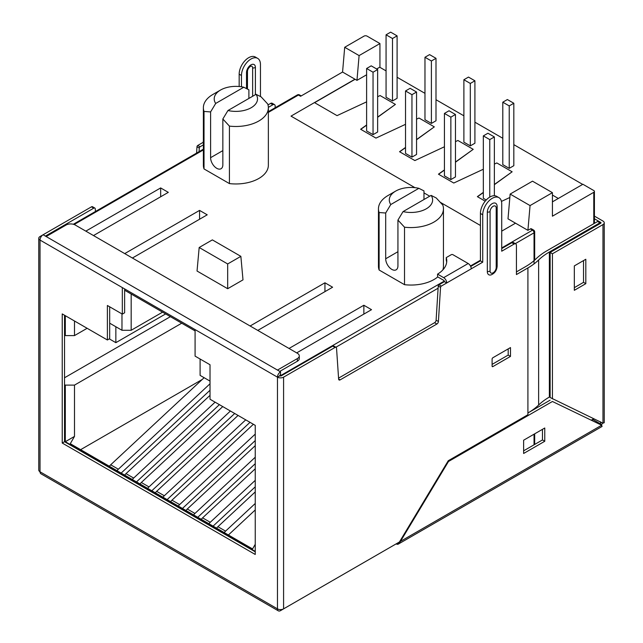 <?xml version="1.0" encoding="UTF-8"?>
<svg xmlns="http://www.w3.org/2000/svg" width="643" height="643" viewBox="0 0 643 643"><rect width="100%" height="100%" fill="white"/><g stroke="black" fill="none" stroke-linecap="round" stroke-linejoin="round"><path stroke-width="0.96" d="M470.684 266.475L480.425 260.857L480.425 213.452A13.431 7.756 120 0 1 486.293 199.933A13.431 7.756 120 0 1 496.637 196.332L498.936 197.658A13.431 7.756 120 0 1 501.717 203.807L501.717 251.212L514.127 244.051A3.247 1.873 120 0 1 515.75 243.89A3.247 1.873 120 0 1 516.425 245.377L516.425 274.561L527.911 267.93A70.408 40.646 -0 0 0 538.633 259.973A70.408 40.646 180 0 1 549.363 252.008L599.911 222.824L599.911 223.708M498.936 197.658A13.431 7.756 120 0 0 488.592 201.259A13.431 7.756 120 0 0 482.724 214.778L482.724 262.183L441.307 286.095A1.085 0.627 120 0 0 440.543 287.349L438.405 321.508A2.17 1.254 120 0 1 436.878 324.024L340.155 379.868A2.17 1.254 120 0 1 339.07 379.981A2.17 1.254 120 0 1 338.628 379.113L336.538 348.217A2.17 1.254 120 0 0 336.096 347.357A2.17 1.254 120 0 0 335.011 347.461L283.587 377.152L283.587 608.865L399.432 541.985L448.259 460.734L527.911 414.743L527.911 412.991A70.408 40.646 -0 0 0 538.633 405.026A70.408 40.646 180 0 1 549.363 397.069L550.127 396.627M487.322 212.126L487.322 271.555A6.928 4.003 120 0 0 491.123 274.874C494.788 273.283 496.798 270.381 497.16 266.162L497.16 206.733A3.247 1.873 0 0 0 497.127 206.467A6.928 4.003 120 0 0 496.999 205.262A6.928 4.003 120 0 0 491.67 203.992A6.928 4.003 120 0 0 487.322 212.126A3.247 1.873 0 0 0 490.079 211.595A4.332 2.5 120 0 1 493.141 206.29A4.332 2.5 120 0 1 496.203 208.059L496.203 267.488A3.247 1.873 0 0 0 497.16 266.162M492.104 366.148L492.104 359.067A1.085 0.627 120 0 1 492.868 357.741L510.486 347.574L510.486 356.415L492.868 366.59A1.085 0.627 120 0 1 492.329 366.639A1.085 0.627 120 0 1 492.104 366.148L492.868 366.59M516.425 271.909L525.612 266.604A67.153 38.773 180 0 0 535.844 259.008A73.656 42.526 180 0 1 547.064 250.682L597.612 221.497L599.911 222.824M336.096 347.357L333.797 346.03A2.17 1.254 120 0 0 332.72 346.135L281.288 375.825A1.085 0.627 180 0 1 279.761 375.825L277.463 377.152A4.332 2.5 -60 0 1 280.525 371.847L277.463 370.079L297.371 358.577A6.502 3.754 0 0 0 299.276 355.925A6.502 3.754 0 0 0 297.371 353.272L75.255 225.034A6.502 3.754 180 0 0 66.068 225.034L46.151 236.536L277.463 370.079M444.426 281.634L446.724 282.968A4.332 2.5 -120 0 0 443.662 277.655L437.57 274.135L437.57 276.795L443.662 280.308A1.085 0.627 60 0 1 444.426 281.634L439.016 284.769A1.085 0.627 120 0 0 438.245 286.022L436.107 320.182A2.17 1.254 120 0 1 434.58 322.698L338.564 378.14M515.75 243.89L513.452 242.564A3.247 1.873 120 0 0 511.828 242.724L501.717 248.56M508.187 348.9L508.187 355.089L492.104 364.38M552.425 401.489L601.671 425.224L552.425 401.489L448.476 461.497L400.476 541.382L398.306 544.099A4.332 2.5 -120 0 1 396.136 543.882L280.525 610.633A4.332 2.5 -60 0 1 278.355 610.85L40.927 473.77A4.332 2.5 -60 0 1 40.027 471.785A4.332 2.5 180 0 1 38.757 470.017L38.757 238.304A4.332 2.5 0 0 1 40.027 236.536L91.451 206.845A2.17 1.254 -60 0 1 92.536 206.733L94.834 208.059A2.17 1.254 -60 0 1 95.277 208.927L95.453 211.499M196.589 153.106L196.983 146.733A1.085 0.627 -60 0 1 197.747 145.471L203.164 142.344A4.332 2.5 -120 0 1 203.373 141.179M260.455 96.53L260.455 64.517A13.431 7.756 120 0 0 257.674 58.368L255.375 57.042A13.431 7.756 120 0 0 245.023 60.643A13.431 7.756 120 0 0 239.164 74.162L239.164 86.516M268.002 104.913L270.566 103.435A3.247 1.873 -60 0 1 272.19 103.274L274.489 104.6A3.247 1.873 -60 0 1 275.164 106.087L275.164 107.743M268.356 107.357L272.865 104.761A3.247 1.873 -60 0 1 274.489 104.6M257.674 58.368A13.431 7.756 120 0 0 247.322 61.969A13.431 7.756 120 0 0 241.463 75.488L241.463 86.797M199.057 151.684L199.282 148.059A1.085 0.627 -60 0 1 200.045 146.797L203.373 144.876M45.388 236.094L93.749 208.171A2.17 1.254 -60 0 1 94.834 208.059M280.525 371.847L280.525 374.499A1.085 0.627 120 0 0 279.761 375.825M279.761 371.405L297.371 361.229A6.502 3.754 0 0 0 299.276 358.577L299.276 355.925M544.766 441.275L523.627 453.476L523.627 440.214L544.766 428.005L544.766 441.275L542.467 439.949L523.627 450.823M550.127 400.163L528.401 412.702M542.467 429.331L542.467 439.949M480.425 260.857L482.724 262.183M38.757 238.304A4.332 2.5 0 0 0 40.027 240.072A4.332 2.5 -60 0 1 43.089 234.767L46.151 236.536M195.086 329.594L122.323 287.582L122.323 314.114L107.389 305.489L107.389 339.986L62.234 313.921L62.234 443.043L255.247 554.475L255.247 425.353L210.02 399.239L210.02 364.75L195.086 356.126L195.086 329.594L277.463 377.152A4.332 2.5 0 0 0 283.587 377.152M278.355 610.85A4.332 2.5 -60 0 1 277.463 608.865A4.332 2.5 180 0 0 283.587 608.865M124.621 288.908L124.621 312.787L122.323 314.114M109.68 306.824L109.68 338.66L107.389 339.986M64.533 315.247L64.533 441.717L255.247 551.823M399.97 541.093L400.476 541.382L601.671 425.224L602.073 426.454L398.306 544.099L397.671 542.997M448.476 461.497L447.97 461.208M600.449 423.641A1.085 0.627 60 0 1 599.911 423.584L599.372 423.898L600.449 423.641L601.213 424.959M443.662 277.655L468.176 263.509L452.857 254.66A1.085 0.627 0 0 0 451.322 254.66L446.266 257.586A33.372 19.266 0 0 1 446.756 260.865A33.372 19.266 0 0 1 437.57 274.135M468.176 263.509A4.332 2.5 60 0 1 471.239 268.814M446.676 262.191A33.372 19.266 0 0 0 446.266 260.238L446.266 257.586M247.434 70.971A3.247 1.873 180 0 1 247.467 71.236C247.651 69.299 248.704 67.619 250.625 66.205A3.681 2.13 -60 0 1 252.643 67.965L252.643 96.265M64.533 441.717L62.234 443.043M600.675 222.382L600.675 223.266A1.085 0.627 0 0 0 600.996 222.824A1.085 0.627 0 0 0 600.675 222.382L594.413 218.773M600.675 223.266L550.127 252.45L550.127 397.511L602.973 423.207L602.973 224.592L552.425 253.784L550.127 252.45M602.973 224.592A4.332 2.5 0 0 0 604.243 222.824A4.332 2.5 0 0 0 602.973 221.055L594.413 216.12M601.936 422.7L600.996 422.7A1.085 0.627 0 0 0 600.675 422.258A1.085 0.627 -60 0 1 599.911 423.584L592.95 419.566M601.326 425.023A4.332 2.5 120 0 0 602.539 422.998M604.243 222.824L604.243 422.7L602.973 423.207M600.996 422.7L600.675 421.872M574.328 290.306L585.813 283.676L585.813 259.266L574.328 265.897L574.328 290.306M574.328 287.654L583.522 282.349L585.813 283.676M583.522 282.349L583.522 260.592M552.425 253.784L552.425 398.837M508.187 355.089L510.486 356.415M80.624 449.674L202.24 379.458M255.247 503.477L225.58 531.126A8.23 4.75 120 0 0 224.246 532.597M255.247 509.947L228.394 534.992M255.247 491.911L217.921 526.705A8.23 4.75 120 0 0 216.587 528.176M255.247 480.353L210.261 522.285A8.23 4.75 120 0 0 208.927 523.756M255.247 486.823L213.074 526.143M255.247 468.787L202.601 517.864A8.23 4.75 120 0 0 201.267 519.335M255.247 457.229L194.95 513.444A8.23 4.75 120 0 0 193.607 514.906M255.247 463.699L197.755 517.302M255.247 445.663L187.29 509.023A8.23 4.75 120 0 0 185.948 510.486M250.014 422.33L167.116 499.611M245.722 419.855L164.311 495.753A8.23 4.75 120 0 0 162.976 497.224M238.071 415.434L156.651 491.332A8.23 4.75 120 0 0 155.317 492.803M253.382 424.276L171.97 500.174A8.23 4.75 120 0 0 170.636 501.644M255.247 434.105L179.63 504.594A8.23 4.75 120 0 0 178.296 506.065M255.247 440.576L182.435 508.46M234.695 413.489L151.796 490.77M230.411 411.014L148.991 486.912A8.23 4.75 120 0 0 147.657 488.375M222.751 406.585L141.331 482.491A8.23 4.75 120 0 0 139.997 483.954M219.384 404.648L136.477 481.928M215.092 402.164L133.672 478.062A8.23 4.75 120 0 0 132.337 479.533M210.02 395.332L126.012 473.642A8.23 4.75 120 0 0 124.678 475.113M204.12 377.706L110.692 464.801A8.23 4.75 120 0 0 109.358 466.271M210.02 390.245L121.165 473.079M210.02 383.775L118.352 469.221A8.23 4.75 120 0 0 117.018 470.692M429.572 54.615L424.975 57.267L431.405 60.981L436.002 58.328L429.572 54.615M436.002 58.328L436.002 120.763L431.405 123.424L431.405 60.981M424.975 57.267L424.975 119.702L431.405 123.424M468.482 77.08L463.884 79.732L470.314 83.445L474.912 80.793L468.482 77.08M474.912 80.793L474.912 143.228L470.314 145.881L470.314 83.445M463.884 79.732L463.884 142.167L470.314 145.881M507.383 99.544L502.794 102.197L509.224 105.91L513.821 103.258L507.383 99.544M513.821 103.258L513.821 165.693L509.224 168.345L509.224 105.91M502.794 102.197L502.794 164.632L509.224 168.345M371.204 65.843L366.614 68.496L373.044 72.217L377.642 69.557L371.204 65.843M377.642 69.557L377.642 132L373.044 134.652L373.044 72.217M366.614 68.496L366.614 130.939L373.044 134.652M410.113 88.308L405.524 90.96L411.954 94.674L416.551 92.021L410.113 88.308M416.551 92.021L416.551 154.465L411.954 157.117L411.954 94.674M405.524 90.96L405.524 153.404L411.954 157.117M449.023 110.773L444.426 113.425L450.864 117.139L455.461 114.486L449.023 110.773M455.461 114.486L455.461 176.929L450.864 179.582L450.864 117.139M444.426 113.425L444.426 175.869L450.864 179.582M487.933 133.238L483.335 135.89L489.773 139.603L494.371 136.951L487.933 133.238M494.371 136.951L494.371 195.713M489.773 139.603L489.773 197.088M483.335 135.89L483.335 198.325L486.229 199.997M390.663 32.15L386.065 34.802L392.503 38.516L397.093 35.863L390.663 32.15M397.093 35.863L397.093 98.307L392.503 100.959L392.503 38.516M386.065 34.802L386.065 97.246L392.503 100.959M379.708 67.218L386.065 70.891M397.093 77.256L424.975 93.348M436.002 99.721L463.884 115.812M474.912 122.186L502.794 138.277M513.821 144.643L582.679 184.396M377.642 117.106L395.413 104.407L380.093 95.558L377.642 96.707M366.614 101.851L337.045 115.636L314.451 102.591L291.014 116.126L414.936 187.668L291.014 116.126L354.968 79.202L342.566 72.04L300.594 96.273L298.448 95.027L268.364 112.396M423.978 192.892L429.725 196.203L423.978 192.892M440.592 202.481L480.425 225.476L440.592 202.481M552.425 195.054L558.317 198.462L552.425 201.862L582.904 184.268L593.778 190.545A2.17 1.254 0 0 1 594.413 191.429L594.413 223.346M501.717 247.941L532.508 230.17A2.17 1.254 -60 0 1 533.594 230.057L531.448 228.82A2.17 1.254 -60 0 0 530.362 228.932L527.911 230.347L515.509 223.177L501.717 231.142L515.509 223.177L508.002 218.845L510.14 194.082L532.508 181.173L552.425 192.667L552.425 216.193L593.778 192.313A2.17 1.254 0 0 0 594.413 191.429M509.851 197.489L501.46 201.396M485.208 201.179L477.363 196.645L483.335 192.378M494.371 184.493L512.133 171.794L496.814 162.952L494.371 164.094M483.335 169.238L453.773 183.03L438.454 174.181L444.426 169.913M455.461 162.036L473.224 149.337L457.912 140.487L455.461 141.629M444.426 146.773L414.864 160.565L399.544 151.724L405.524 147.448M416.551 139.571L434.322 126.872L419.003 118.023L416.551 119.172M405.524 124.316L375.954 138.1L360.635 129.259L366.614 124.991M314.604 102.679L355.121 79.29M477.5 196.726L483.335 192.554M494.371 184.67L512.133 171.794M438.59 174.261L444.426 170.09M455.461 162.213L473.224 149.337M399.681 151.796L405.524 147.625M416.551 139.748L434.322 126.872M360.771 129.339L366.614 125.168M377.642 117.283L395.413 104.407M215.702 103.443A21.661 12.506 180 0 1 220.549 90.036A21.661 12.506 180 0 1 243.785 87.231L215.702 103.443L210.599 111.922L204.024 111.44A32.496 18.76 180 0 1 203.373 107.719L203.373 165.211A32.496 18.76 0 0 0 204.024 168.932L229.422 183.593A32.496 18.76 0 0 0 268.364 165.211L268.364 107.719A32.496 18.76 180 0 1 229.422 126.108L229.422 183.593M423.978 199.523L423.978 190.899L418.874 188.319A21.661 12.506 0 0 0 395.638 191.116L387.978 195.544A32.496 18.76 0 0 0 378.462 208.806L378.462 266.29A32.496 18.76 0 0 0 379.113 270.012L404.511 284.68A32.496 18.76 0 0 0 437.762 276.9M442.842 269.915A32.496 18.76 0 0 0 443.453 266.29L443.453 208.806A32.496 18.76 0 0 0 442.81 205.085L436.235 197.972L431.123 195.392L403.048 211.603A21.661 12.506 0 0 0 426.277 208.806A21.661 12.506 0 0 0 431.123 195.392M124.734 253.599L199.563 210.398L207.223 214.818L132.394 258.028M296.688 352.878L371.517 309.677L363.858 305.248L289.029 348.458M257.779 330.414L332.608 287.212L324.948 282.791L250.119 325.993M85.824 231.142L160.662 187.933L168.313 192.361L93.484 235.563M242.998 279.866L227.678 288.715L197.039 271.024L199.177 247.499L212.359 239.887L240.86 256.348L242.998 279.866M204.024 111.44L204.024 168.932M203.373 107.719A32.496 18.76 180 0 1 212.889 94.457L220.549 90.036M256.035 94.312L227.96 110.524A21.661 12.506 180 0 0 251.188 107.719A21.661 12.506 180 0 0 256.035 94.312L261.146 96.884L267.721 103.997A32.496 18.76 180 0 1 268.364 107.719M243.785 87.231L248.889 89.811L248.889 98.435M210.599 111.922L210.599 157.688A8.664 4.999 -120 0 0 214.376 166.408A8.664 4.999 -120 0 0 221.055 168.731A8.664 4.999 -120 0 0 222.848 164.769L222.848 118.995L227.96 110.524M404.511 284.68L404.511 227.196A32.496 18.76 0 0 0 443.453 208.806M378.462 208.806A32.496 18.76 0 0 0 379.113 212.528L379.113 270.012M418.874 188.319L390.791 204.53L385.687 213.01L385.687 258.775A8.664 4.999 60 0 0 389.465 267.496A8.664 4.999 60 0 0 396.144 269.819A8.664 4.999 60 0 0 397.937 265.848L397.937 220.083L403.048 211.603M395.638 191.116A21.661 12.506 0 0 0 390.791 204.53M255.247 544.308L252.57 548.945L70.28 443.702L74.492 436.412L65.305 441.717L65.305 385.117L64.533 384.675M181.72 323.204L74.492 385.117L74.492 436.412M255.247 551.381L65.305 441.717M64.533 335.148L65.305 335.59L65.305 315.689M109.68 323.18L121.977 330.277L121.977 313.921M200.102 359.019L200.102 375.383L210.02 381.106M74.492 320.994L74.492 335.59L87.135 328.292M65.305 335.59L74.492 335.59M74.492 385.117L65.305 385.117M379.941 43.555L359.099 55.587L344.704 47.277L364.01 36.129A2.17 1.254 180 0 1 367.073 36.129L379.941 43.555L379.941 67.081L376.645 68.986M552.425 192.667L530.057 205.583L527.911 230.347M344.704 47.277L342.566 72.04M124.621 290.234L195.086 330.92M131.172 294.02L131.172 330.277L121.977 330.277M162.575 312.152L131.172 330.277M165.637 313.921L115.853 342.663L109.302 338.877M115.853 326.74L115.853 342.663M170.387 316.661L64.533 377.771M199.563 219.247L199.563 210.398M363.858 314.097L363.858 305.248M324.948 291.633L324.948 282.791M160.662 196.782L160.662 187.933M404.511 227.196L397.937 220.083M385.687 213.01L379.113 212.528M229.422 126.108L222.848 118.995M530.057 205.583L510.14 194.082M366.614 74.781L356.961 80.351L354.968 79.202M359.099 55.587L356.961 80.351M240.86 256.348L227.678 263.951L227.678 288.715M227.678 263.951L199.177 247.499M527.911 267.93L527.911 412.991M246.518 88.589L246.518 72.571A6.285 3.625 -60 0 1 250.963 64.871A6.285 3.625 -60 0 1 255.4 67.435L255.4 94.674M514.127 244.051L511.828 242.724M441.307 286.095L439.016 284.769M197.747 145.471L200.045 146.797M272.865 104.761L270.566 103.435M91.451 206.845L93.749 208.171M332.72 346.135L335.011 347.461M277.463 377.152L277.463 608.865L40.027 471.785L40.027 240.072L122.323 287.582M538.633 259.973L538.633 405.026M549.363 252.008L549.363 397.069M440.543 287.349L438.245 286.022M436.107 320.182L438.405 321.508M338.62 378.984L340.155 379.868M434.58 322.698L436.878 324.024M196.983 146.733L199.282 148.059M241.463 75.488L239.164 74.162M480.425 213.452L482.724 214.778M487.322 271.555A3.247 1.873 0 0 0 490.079 271.024L490.079 211.595M490.079 271.024A4.332 2.5 120 0 0 493.141 272.793A4.332 2.5 120 0 0 496.203 267.488M496.203 208.059A3.247 1.873 0 0 0 497.16 206.733L496.999 205.262M252.643 67.965A3.247 1.873 0 0 0 255.4 67.435M247.467 89.072L247.467 71.236A3.247 1.873 180 0 1 246.518 72.571M598.946 421.261L600.675 422.097M297.371 361.229L297.371 358.577M225.58 531.126L217.921 526.705M210.261 522.285L202.601 517.864M194.95 513.444L187.29 509.023M156.651 491.332L164.311 495.753M179.63 504.594L171.97 500.174M141.331 482.491L148.991 486.912M126.012 473.642L133.672 478.062M110.692 464.801L118.352 469.221M74.154 224.528L203.373 149.915M280.026 375.938L444.305 281.087M470.451 265.993L480.425 260.238M530.362 228.932L532.508 230.17A2.17 1.254 60 0 1 534.044 232.822A2.17 1.254 0 0 0 534.679 231.938L534.679 260.102M210.599 157.688L222.848 150.615M397.937 251.702L385.687 258.775M534.044 444.811L534.044 434.202M534.044 409.446L534.044 408.948M534.044 263.895L534.044 232.822L515.308 243.633M335.879 347.228L438.116 288.201M591.439 420.072L593.738 418.746M593.778 223.708L593.778 192.313M297.363 94.923A2.17 1.254 60 0 1 298.448 95.027A2.17 1.254 120 0 1 299.525 94.923A2.17 2.17 0 0 0 297.363 94.923L268.364 111.665M593.778 418.77A1.085 0.627 60 0 1 593.561 419.22L591.785 420.241M73.326 224.27L203.373 149.184M593.561 419.22L593.995 418.874M534.679 408.466L534.679 409.077M534.679 433.832L534.679 444.442M534.679 231.938A2.17 2.17 0 0 0 533.594 230.057M301.221 95.903L299.525 94.923"/></g></svg>
